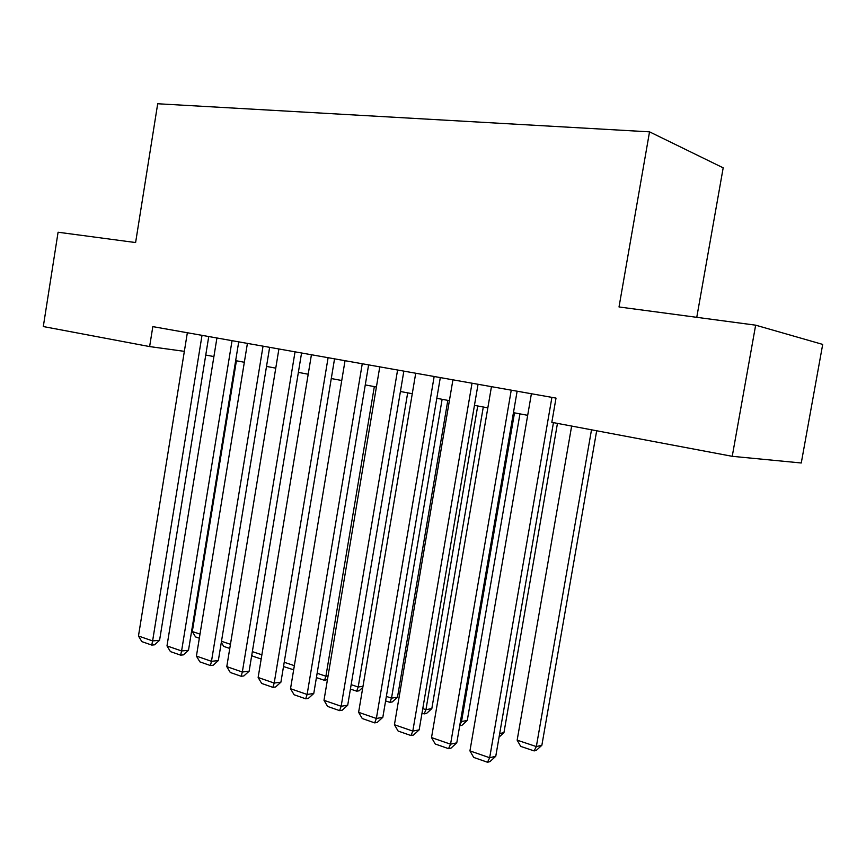 <?xml version="1.0" encoding="UTF-8"?>
<svg xmlns="http://www.w3.org/2000/svg" width="866" height="866" viewBox="0 0 866 866"><rect width="100%" height="100%" fill="white"/><g stroke="black" fill="none" stroke-linecap="round" stroke-linejoin="round"><path stroke-width="1.3" d="M696.762 317.335L723.186 167.831L649.532 131.849L157.699 103.758L135.605 242.556L58.087 232.229L43.3 326.547L149.623 346.573L184.35 351.347M822.7 344.408L801.267 462.985L732.235 456.317L755.65 325.172L822.7 344.408M732.235 456.317L551.826 422.327L556.015 398.1L152.827 326.623L149.623 346.573M649.532 131.849L619.017 306.965L755.65 325.172M205.751 355.038L213.902 356.565M235.66 360.646L244.342 362.269M266.522 366.415L275.756 368.147M298.369 372.38L308.209 374.231M331.277 378.539L341.745 380.51M365.268 384.915L376.407 386.994M400.428 391.497L412.27 393.716M436.8 398.306L449.389 400.666M474.449 405.353L487.839 407.864M513.451 412.66L527.675 415.323M551.913 397.375L489.669 757.739L495.763 756.278L553.45 422.64M531.399 393.738L469.935 750.898L489.669 757.739L487.493 762.242L473.713 757.425L469.935 750.898M495.763 756.278L489.94 761.647L487.493 762.242M591.5 429.807L536.346 746.579L517.154 740.159L571.647 426.061M541.867 745.258L536.335 750.367L534.127 750.909L536.346 746.579L541.867 745.258L596.674 430.781M534.127 750.909L520.715 746.395L517.154 740.159M511.243 390.165L450.558 744.186L456.783 742.833L517.132 391.205M491.455 386.658L431.517 737.583L450.558 744.186L448.556 748.657L435.252 744.013L431.517 737.583M456.783 742.833L451.045 748.105L448.556 748.657M472.024 383.205L412.811 731.099L419.166 729.854L478.043 384.277M452.929 379.828L394.431 724.734L412.811 731.099L410.971 735.537L398.122 731.056L394.431 724.734M419.166 729.854L413.515 735.028L410.971 735.537M434.158 376.494L376.374 718.466L382.826 717.319L440.307 377.587M415.723 373.224L358.611 712.317L376.374 718.466L374.675 722.872L362.269 718.542L358.611 712.317M382.826 717.319L377.262 722.396L374.675 722.872M397.591 370.009L341.161 706.266L347.71 705.205L403.848 371.124M379.773 366.859L323.992 700.313L341.161 706.266L339.602 710.629L327.608 706.44L323.992 700.313M347.71 705.205L342.232 710.196L339.602 710.629M499.693 733.556L503.947 732.636L557.455 423.387M499.076 737.118L503.947 732.636M514.501 412.855L461.513 721.562L467.283 720.425L519.957 413.872M460.495 721.216L461.513 721.562L459.77 725.437M467.283 720.425L461.914 725.351L459.705 725.795M477.718 405.97L425.942 709.665L431.82 708.615L483.293 407.009M422.781 708.605L425.942 709.665L424.167 713.887L422.002 713.162M431.82 708.615L426.527 713.465L424.167 713.887M442.125 399.302L391.519 698.148L397.494 697.184L447.819 400.363M386.355 696.426L391.519 698.148L389.884 702.348L385.597 700.908M397.494 697.184L392.276 701.947L389.884 702.348M362.259 363.752L307.116 694.467L313.763 693.493L368.613 364.878M345.036 360.7L290.521 688.719L307.116 694.467L305.698 698.797L294.094 694.748L290.521 688.719M313.763 693.493L308.361 698.397L305.698 698.797M407.68 392.85L358.188 687.009L362.995 686.305M351.163 684.66L358.188 687.009L356.673 691.165L350.427 689.065M362.8 687.442L359.109 690.808L356.673 691.165M328.095 357.69L274.197 683.058L280.92 682.17L334.547 358.838M311.424 354.735L258.133 677.493L274.197 683.058L272.898 687.355L261.673 683.436L258.133 677.493M280.92 682.17L275.594 686.987L272.898 687.355M374.329 386.604L325.908 676.216L328.073 675.924M317.14 673.283L325.908 676.216L324.512 680.34L316.415 677.613M327.467 679.561L324.512 680.34M295.035 351.834L242.328 672.016L249.127 671.204L301.563 352.992M278.906 348.976L226.784 666.625L242.328 672.016L241.159 676.27L230.28 672.481L226.784 666.625M249.127 671.204L243.876 675.935L241.159 676.27M284.21 662.274L294.353 665.662M293.661 669.808L283.507 666.539M294.029 667.632L293.336 669.84M263.037 346.162L211.477 661.321L218.329 660.574L269.64 347.331M247.416 343.391L196.42 656.103L211.477 661.321L210.416 665.543L199.884 661.873L196.42 656.103M218.329 660.574L213.155 665.24L210.416 665.543M252.352 651.622L261.878 654.804M261.186 659.026L252.731 656.179L251.844 654.685M232.045 340.663L181.589 650.961L188.496 650.29L238.724 341.843M216.922 337.978L166.986 645.906L181.589 650.961L180.626 655.151L170.418 651.589L166.986 645.906M188.496 650.29L183.397 654.869L180.626 655.151M221.49 641.295L230.443 644.293M229.761 648.439L223.709 646.404L221.306 642.388M202.016 335.337L152.611 640.916L159.571 640.31L208.749 336.538M187.348 332.739L138.463 636.012L152.611 640.916L151.756 645.073L141.851 641.619L138.463 636.012M159.571 640.31L154.538 644.824L151.756 645.073M200.003 634.107L192.306 631.541L236.407 360.776M199.332 638.199L195.532 636.921L192.306 631.541"/></g></svg>

